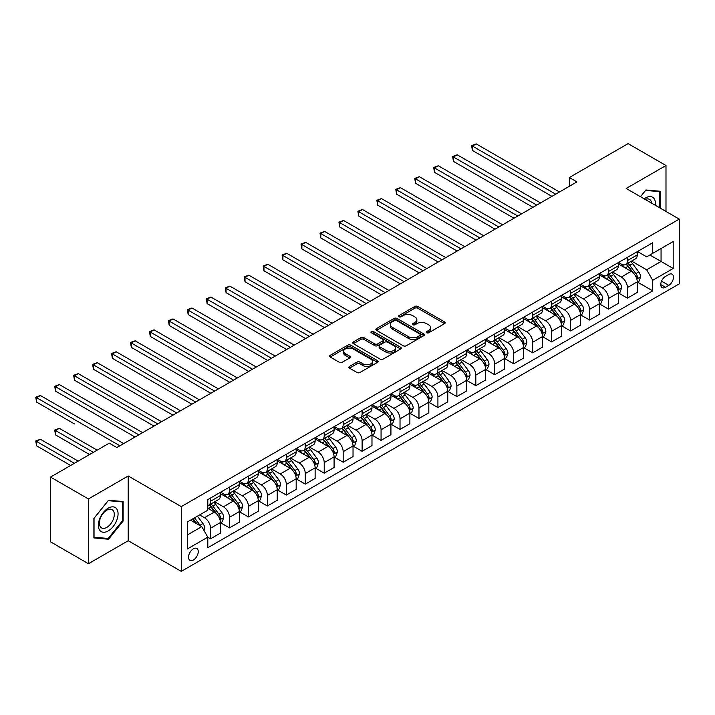 <?xml version="1.0" encoding="UTF-8"?>
<svg xmlns="http://www.w3.org/2000/svg" width="715" height="715" viewBox="0 0 715 715"><rect width="100%" height="100%" fill="white"/><g stroke="black" fill="none" stroke-linecap="round" stroke-linejoin="round"><path stroke-width="1.07" d="M426.667 332.779A1.475 0.849 0 0 0 428.75 332.779L444.56 323.654A2.1 1.216 0 0 0 445.177 322.796A2.1 1.216 0 0 0 444.56 321.929L417.775 306.467A2.1 1.216 0 0 0 414.798 306.467L398.988 315.601A1.475 0.849 0 0 0 398.559 316.2A1.475 0.849 0 0 0 398.988 316.799A1.475 0.849 0 0 0 401.079 316.799L403.117 315.619A6.73 3.888 0 0 1 412.644 315.619L414.879 316.906A6.73 3.888 0 0 1 416.845 319.659A6.73 3.888 0 0 1 414.879 322.402L412.832 323.591A1.475 0.849 0 0 0 412.394 324.19A1.475 0.849 0 0 0 412.832 324.789A1.475 0.849 0 0 0 414.915 324.789L416.961 323.609A6.73 3.888 0 0 1 426.48 323.609L428.714 324.896A6.73 3.888 0 0 1 430.689 327.649A6.73 3.888 0 0 1 428.714 330.393L426.667 331.572A1.475 0.849 0 0 0 426.238 332.18A1.475 0.849 0 0 0 426.667 332.779L426.667 331.572M193.408 559.997A6.864 3.959 120 0 0 197.885 553.955A6.864 3.959 120 0 0 196.831 548.459A6.864 3.959 120 0 0 193.408 548.798A6.864 3.959 120 0 0 188.921 554.84A6.864 3.959 120 0 0 189.976 560.337A6.864 3.959 120 0 0 193.408 559.997M349.483 366.429A2.1 1.216 0 0 0 348.866 367.296A2.1 1.216 0 0 0 349.483 368.154L356.991 372.488A2.1 1.216 0 0 0 359.967 372.488L377.529 362.353A2.1 1.216 0 0 0 378.146 361.495A2.1 1.216 0 0 0 377.529 360.637L350.743 345.175A2.1 1.216 0 0 0 347.767 345.175L330.214 355.31A2.1 1.216 0 0 0 329.597 356.168A2.1 1.216 0 0 0 330.214 357.026L339.285 362.264A2.1 1.216 0 0 0 342.262 362.264L349.778 357.929A2.1 1.216 0 0 0 350.395 357.071A2.1 1.216 0 0 0 349.778 356.213L345.274 353.612A5.631 3.253 0 0 1 343.629 351.315A5.631 3.253 0 0 1 347.106 348.312A5.631 3.253 0 0 1 353.237 349.018L370.87 359.198A5.631 3.253 0 0 1 372.515 361.495A5.631 3.253 0 0 1 369.047 364.498A5.631 3.253 0 0 1 362.907 363.792L359.967 362.094A2.1 1.216 0 0 0 356.991 362.094L349.483 366.429L349.483 368.154M128.217 475.975L88.428 498.954L50.533 477.075L50.533 541.836L88.428 563.715L128.217 540.746L181.279 571.374L181.279 506.613L128.217 475.975L128.217 540.746M665.987 211.452L665.987 165.505L626.197 188.474L679.25 219.112L181.279 506.613M665.987 165.505L628.092 143.626L569.346 177.535L569.346 186.293M50.533 477.075L109.27 443.157L116.849 447.536L576.925 181.914L569.346 177.535M403.269 345.774A2.1 1.216 0 0 0 406.245 345.774L423.807 335.639A2.1 1.216 0 0 0 424.424 334.772A2.1 1.216 0 0 0 423.807 333.914L397.022 318.452A2.1 1.216 0 0 0 394.045 318.452L376.483 328.587A2.1 1.216 0 0 0 375.867 329.454A2.1 1.216 0 0 0 376.483 330.312L403.269 345.774M371.943 333.101A1.475 0.849 0 0 1 373.436 333.306L373.436 331.554L400.668 347.276A2.1 1.216 0 0 1 401.285 348.134A2.1 1.216 0 0 1 400.668 348.992L383.106 359.127A2.1 1.216 0 0 1 380.13 359.127L353.353 343.665L353.353 341.949A2.1 1.216 0 0 0 352.736 342.807A2.1 1.216 0 0 0 353.353 343.665M353.353 341.949L360.861 337.614A2.1 1.216 0 0 1 363.837 337.614L374.705 343.879A2.1 1.216 0 0 0 377.681 343.879L382.659 341.001A2.1 1.216 0 0 0 383.276 340.143A2.1 1.216 0 0 0 382.659 339.285L371.353 332.761A1.475 0.849 0 0 1 370.924 332.153A1.475 0.849 0 0 1 371.827 331.367A1.475 0.849 0 0 1 373.436 331.554M668.793 274.506L665.459 276.437A6.65 3.834 120 0 0 661.116 282.291A6.65 3.834 120 0 0 662.135 287.618A6.65 3.834 120 0 0 665.459 287.287L668.793 285.365A6.65 3.834 120 0 0 673.128 279.502A6.65 3.834 120 0 0 672.109 274.185A6.65 3.834 120 0 0 668.793 274.506M181.279 571.374L679.25 283.873L679.25 219.112M637.485 251.537L646.655 256.828L652.724 253.333L652.724 242.743L207.806 499.606L207.806 510.197L187.339 522.013L187.339 548.968L207.806 537.153L207.806 547.744L652.724 290.88L652.724 280.289L646.655 269.787L631.586 261.082M652.724 253.333L673.19 241.518L673.19 268.474L652.724 280.289M88.428 498.954L88.428 563.715M649.846 254.996L661.062 261.467L661.062 248.516L673.19 241.518M646.655 269.787L661.062 261.467L673.19 268.474M187.339 534.972L201.737 526.651L190.521 520.18M207.806 537.242L210.532 538.815L210.532 528.233A8.571 4.951 -120 0 0 204.472 517.723L199.619 514.925M210.532 538.815L220.39 533.131L220.39 522.54A8.571 4.951 -120 0 0 214.321 512.038L207.806 508.276M220.613 522.763L229.479 527.876L229.479 517.294A8.571 4.951 -120 0 0 223.42 506.783L214.715 501.76M229.479 527.876L239.337 522.191L239.337 511.6A8.571 4.951 -120 0 0 233.269 501.099L220.39 493.663M239.561 511.824L248.427 516.936L248.427 506.345A8.571 4.951 -120 0 0 242.367 495.844L233.662 490.821M248.427 516.936L258.285 511.252L258.285 500.661A8.571 4.951 -120 0 0 252.216 490.159L239.337 482.723M258.508 500.875L267.383 505.997L267.383 495.406A8.571 4.951 -120 0 0 261.315 484.904L252.609 479.881M267.383 505.997L277.232 500.312L277.232 489.721A8.571 4.951 -120 0 0 271.173 479.22L258.285 471.775M277.465 489.936L286.331 495.057L286.331 484.466A8.571 4.951 -120 0 0 280.262 473.965L271.557 468.942M286.331 495.057L296.18 489.373L296.18 478.782A8.571 4.951 -120 0 0 290.12 468.28L277.232 460.835M296.412 478.996L305.278 484.118L305.278 473.527A8.571 4.951 -120 0 0 299.21 463.025L290.505 458.002M305.278 484.118L315.127 478.433L315.127 467.842A8.571 4.951 -120 0 0 309.068 457.341L296.18 449.896M315.36 468.057L324.226 473.178L324.226 462.587A8.571 4.951 -120 0 0 318.166 452.086L309.452 447.063M324.226 473.178L334.084 467.494L334.084 456.903A8.571 4.951 -120 0 0 328.015 446.401L315.127 438.956M334.307 457.117L343.173 462.239L343.173 451.648A8.571 4.951 -120 0 0 337.114 441.146L328.408 436.123M343.173 462.239L353.031 456.554L353.031 445.963A8.571 4.951 -120 0 0 346.963 435.462L334.084 428.017M353.255 446.178L362.121 451.299L362.121 440.708A8.571 4.951 -120 0 0 356.061 430.207L347.356 425.184M362.121 451.299L371.979 445.615L371.979 435.024A8.571 4.951 -120 0 0 365.91 424.522L353.031 417.077M372.202 435.238L381.068 440.36L381.068 429.769A8.571 4.951 -120 0 0 375.009 419.267L366.303 414.244M381.068 440.36L390.926 434.675L390.926 424.084A8.571 4.951 -120 0 0 384.858 413.583L371.979 406.138M391.15 424.299L400.025 429.42L400.025 418.829A8.571 4.951 -120 0 0 393.956 408.328L385.251 403.305M400.025 429.42L409.874 423.727L409.874 413.145A8.571 4.951 -120 0 0 403.814 402.634L390.926 395.198M410.106 413.359L418.972 418.481L418.972 407.89A8.571 4.951 -120 0 0 412.904 397.388L404.198 392.365M418.972 418.481L428.821 412.787L428.821 402.196A8.571 4.951 -120 0 0 422.762 391.695L409.874 384.259M429.054 402.42L437.92 407.541L437.92 396.95A8.571 4.951 -120 0 0 431.851 386.449L423.146 381.417M437.92 407.541L447.769 401.848L447.769 391.257A8.571 4.951 -120 0 0 441.709 380.755L428.821 373.319M448.001 391.48L456.867 396.602L456.867 386.011A8.571 4.951 -120 0 0 450.808 375.509L442.093 370.477M456.867 396.602L466.716 390.908L466.716 380.317A8.571 4.951 -120 0 0 460.657 369.816L447.769 362.38M466.949 380.541L475.815 385.662L475.815 375.071A8.571 4.951 -120 0 0 469.755 364.57L461.05 359.538M475.815 385.662L485.673 379.969L485.673 369.378A8.571 4.951 -120 0 0 479.604 358.876L466.716 351.44M485.896 369.601L494.762 374.723L494.762 364.132A8.571 4.951 -120 0 0 488.702 353.63L479.997 348.598M494.762 374.723L504.62 369.029L504.62 358.438A8.571 4.951 -120 0 0 498.552 347.937L485.673 340.501M504.844 358.662L513.71 363.783L513.71 353.192A8.571 4.951 -120 0 0 507.65 342.691L498.945 337.659M513.71 363.783L523.568 358.09L523.568 347.499A8.571 4.951 -120 0 0 517.499 336.997L504.62 329.561M523.791 347.722L532.666 352.844L532.666 342.253A8.571 4.951 -120 0 0 526.598 331.751L517.892 326.719M532.666 352.844L542.515 347.15L542.515 336.559A8.571 4.951 -120 0 0 536.456 326.058L523.568 318.622M542.739 336.783L551.614 341.904L551.614 331.313A8.571 4.951 -120 0 0 545.545 320.812L536.84 315.78M551.614 341.904L561.463 336.211L561.463 325.62A8.571 4.951 -120 0 0 555.403 315.118L542.515 307.682M561.695 325.843L570.561 330.956L570.561 320.374A8.571 4.951 -120 0 0 564.493 309.863L555.787 304.84M570.561 330.956L580.41 325.271L580.41 314.68A8.571 4.951 -120 0 0 574.351 304.179L561.463 296.743M580.643 314.904L589.509 320.016L589.509 309.434A8.571 4.951 -120 0 0 583.449 298.924L574.735 293.901M589.509 320.016L599.358 314.332L599.358 303.741A8.571 4.951 -120 0 0 593.298 293.239L580.41 285.803M599.59 303.964L608.456 309.077L608.456 298.486A8.571 4.951 -120 0 0 602.396 287.984L593.691 282.961M608.456 309.077L618.314 303.392L618.314 292.801A8.571 4.951 -120 0 0 612.246 282.3L599.358 274.864M618.538 293.016L627.404 298.137L627.404 287.546A8.571 4.951 -120 0 0 621.344 277.045L612.639 272.022M627.404 298.137L637.262 292.453L637.262 281.862A8.571 4.951 -120 0 0 631.193 271.36L618.314 263.915M618.538 262.477L621.344 264.094A8.571 4.951 -120 0 0 625.634 264.523A8.571 4.951 -120 0 0 627.404 260.591L627.404 257.355M599.59 273.416L602.396 275.034A8.571 4.951 -120 0 0 606.678 275.463A8.571 4.951 -120 0 0 608.456 271.53L608.456 268.295M580.643 284.356L583.449 285.973A8.571 4.951 -120 0 0 587.73 286.402A8.571 4.951 -120 0 0 589.509 282.47L589.509 279.234M561.695 295.295L564.493 296.913A8.571 4.951 -120 0 0 568.783 297.342A8.571 4.951 -120 0 0 570.561 293.409L570.561 290.174M542.739 306.235L545.545 307.852A8.571 4.951 -120 0 0 549.835 308.281A8.571 4.951 -120 0 0 551.614 304.358L551.614 301.113M523.791 317.174L526.598 318.792A8.571 4.951 -120 0 0 530.888 319.221A8.571 4.951 -120 0 0 532.666 315.297L532.666 312.053M504.844 328.114L507.65 329.731A8.571 4.951 -120 0 0 511.94 330.16A8.571 4.951 -120 0 0 513.71 326.237L513.71 322.992M485.896 339.053L488.702 340.671A8.571 4.951 -120 0 0 492.993 341.1A8.571 4.951 -120 0 0 494.762 337.176L494.762 333.932M466.949 349.993L469.755 351.61A8.571 4.951 -120 0 0 474.036 352.039A8.571 4.951 -120 0 0 475.815 348.116L475.815 344.871M448.001 360.932L450.808 362.559A8.571 4.951 -120 0 0 455.089 362.979A8.571 4.951 -120 0 0 456.867 359.055L456.867 355.811M429.054 371.872L431.851 373.498A8.571 4.951 -120 0 0 436.141 373.918A8.571 4.951 -120 0 0 437.92 369.995L437.92 366.759M410.097 382.811L412.904 384.438A8.571 4.951 -120 0 0 417.194 384.858A8.571 4.951 -120 0 0 418.972 380.934L418.972 377.699M391.15 393.751L393.956 395.377A8.571 4.951 -120 0 0 398.246 395.797A8.571 4.951 -120 0 0 400.025 391.874L400.025 388.638M372.202 404.699L375.009 406.317A8.571 4.951 -120 0 0 379.299 406.737A8.571 4.951 -120 0 0 381.068 402.813L381.068 399.578M353.255 415.638L356.061 417.256A8.571 4.951 -120 0 0 360.351 417.676A8.571 4.951 -120 0 0 362.121 413.753L362.121 410.517M334.307 426.578L337.114 428.196A8.571 4.951 -120 0 0 341.395 428.616A8.571 4.951 -120 0 0 343.173 424.692L343.173 421.457M315.36 437.517L318.166 439.135A8.571 4.951 -120 0 0 322.447 439.555A8.571 4.951 -120 0 0 324.226 435.632L324.226 432.396M296.412 448.457L299.21 450.075A8.571 4.951 -120 0 0 303.5 450.495A8.571 4.951 -120 0 0 305.278 446.571L305.278 443.336M277.456 459.396L280.262 461.014A8.571 4.951 -120 0 0 284.552 461.434A8.571 4.951 -120 0 0 286.331 457.511L286.331 454.275M258.508 470.336L261.315 471.954A8.571 4.951 -120 0 0 265.605 472.383A8.571 4.951 -120 0 0 267.383 468.45L267.383 465.215M239.561 481.275L242.367 482.893A8.571 4.951 -120 0 0 246.657 483.322A8.571 4.951 -120 0 0 248.427 479.39L248.427 476.154M220.613 492.215L223.42 493.833A8.571 4.951 -120 0 0 227.71 494.262A8.571 4.951 -120 0 0 229.479 490.329L229.479 487.094M637.485 282.076L652.724 290.88M625.634 264.523L635.483 258.83A8.571 4.951 -120 0 0 637.262 254.906L637.262 251.662M606.678 275.463L616.536 269.769A8.571 4.951 -120 0 0 618.314 265.846L618.314 262.611M587.73 286.402L597.588 280.709A8.571 4.951 -120 0 0 599.358 276.785L599.358 273.55M568.783 297.342L578.641 291.649A8.571 4.951 -120 0 0 580.41 287.725L580.41 284.49M549.835 308.281L559.684 302.588A8.571 4.951 -120 0 0 561.463 298.664L561.463 295.429M530.888 319.221L540.737 313.528A8.571 4.951 -120 0 0 542.515 309.604L542.515 306.369M511.94 330.16L521.789 324.467A8.571 4.951 -120 0 0 523.568 320.543L523.568 317.308M492.993 341.1L502.842 335.406A8.571 4.951 -120 0 0 504.62 331.483L504.62 328.248M474.036 352.039L483.894 346.346A8.571 4.951 -120 0 0 485.673 342.422L485.673 339.187M455.089 362.979L464.947 357.294A8.571 4.951 -120 0 0 466.716 353.362L466.716 350.127M436.141 373.918L445.999 368.234A8.571 4.951 -120 0 0 447.769 364.301L447.769 361.066M417.194 384.858L427.043 379.173A8.571 4.951 -120 0 0 428.821 375.241L428.821 372.006M398.246 395.797L408.095 390.113A8.571 4.951 -120 0 0 409.874 386.18L409.874 382.945M379.299 406.737L389.148 401.052A8.571 4.951 -120 0 0 390.926 397.12L390.926 393.885M360.351 417.676L370.2 411.992A8.571 4.951 -120 0 0 371.979 408.068L371.979 404.824M341.395 428.616L351.253 422.931A8.571 4.951 -120 0 0 353.031 419.008L353.031 415.764M322.447 439.555L332.305 433.871A8.571 4.951 -120 0 0 334.084 429.947L334.084 426.703M303.5 450.495L313.358 444.81A8.571 4.951 -120 0 0 315.127 440.887L315.127 437.643M284.552 461.434L294.41 455.75A8.571 4.951 -120 0 0 296.18 451.826L296.18 448.582M265.605 472.383L275.454 466.689A8.571 4.951 -120 0 0 277.232 462.766L277.232 459.522M246.657 483.322L256.506 477.629A8.571 4.951 -120 0 0 258.285 473.705L258.285 470.47M227.71 494.262L237.559 488.568A8.571 4.951 -120 0 0 239.337 484.645L239.337 481.41M207.806 505.541A8.571 4.951 -120 0 0 208.753 505.201L218.611 499.508A8.571 4.951 -120 0 0 220.39 495.584L220.39 492.349M208.753 505.201A8.571 4.951 -120 0 0 210.532 501.269L210.532 498.033M201.737 526.651L207.806 537.153M660.526 208.297L660.526 191.28L645.904 189.976L640.479 196.723M93.888 537.939L108.51 539.244L123.141 521.047L123.141 501.546L108.51 500.232L93.888 518.429L93.888 537.939M122.381 520.609L123.141 521.047M106.964 538.35L108.51 539.244M427.257 332.984L428.714 332.144A6.73 3.888 0 0 0 430.689 329.401L430.689 327.649M416.845 319.659L416.845 321.41A6.73 3.888 0 0 1 414.879 324.154L413.422 324.994M444.56 321.929L444.56 323.654L417.775 308.219A2.1 1.216 0 0 0 414.798 308.219L399.578 317.004M423.772 335.648L397.022 320.204A2.1 1.216 0 0 0 394.045 320.204L376.51 330.321L376.483 328.587M420.08 335.38A1.475 0.849 0 0 0 420.518 334.772A1.475 0.849 0 0 0 420.08 334.173L396.575 320.597A1.475 0.849 0 0 0 394.492 320.597L392.329 321.848A6.73 3.888 0 0 0 390.363 324.592A6.73 3.888 0 0 0 392.329 327.345L408.399 336.622A6.73 3.888 0 0 0 417.926 336.622L420.08 335.38L420.08 337.131A1.475 0.849 0 0 0 420.518 336.524L420.518 334.772M390.363 324.592L390.363 326.344A6.73 3.888 0 0 0 392.329 329.097L392.329 327.345M420.08 337.131L417.926 338.374A6.73 3.888 0 0 1 408.399 338.374L392.329 329.097M353.38 343.683L360.861 339.366L360.861 337.614M383.276 340.143L383.276 341.895A2.1 1.216 0 0 1 382.659 342.753L377.681 345.631A2.1 1.216 0 0 1 374.705 345.631L363.837 339.366A2.1 1.216 0 0 0 360.861 339.366M373.436 333.306L400.641 349.009M385.975 350.386A5.631 3.253 0 0 0 392.106 351.092A5.631 3.253 0 0 0 395.583 348.089A5.631 3.253 0 0 0 393.929 345.792L387.718 342.208A2.1 1.216 0 0 0 384.742 342.208L379.763 345.086A2.1 1.216 0 0 0 379.147 345.944A2.1 1.216 0 0 0 379.763 346.802L385.975 350.386L385.975 352.138A5.631 3.253 0 0 0 392.106 352.844A5.631 3.253 0 0 0 395.583 349.841L395.583 348.089M379.147 345.944L379.147 347.696A2.1 1.216 0 0 0 379.763 348.554L379.763 346.802M385.975 352.138L379.763 348.554M372.515 361.495L372.515 363.247A5.631 3.253 0 0 1 369.047 366.25A5.631 3.253 0 0 1 362.907 365.544L359.967 363.846A2.1 1.216 0 0 0 356.991 363.846L349.51 368.162M343.629 351.315L343.629 353.067A5.631 3.253 0 0 0 345.274 355.364L345.274 353.612M349.778 356.213L349.778 357.929L345.274 355.364M377.529 360.637L377.529 362.353L350.743 346.918A2.1 1.216 0 0 0 347.767 346.918L330.241 357.044M637.262 282.211L639.076 281.165L640.595 276.785A5.684 3.28 -120 0 0 638.781 271.95L632.587 263.683A16.4 9.465 -120 0 0 630.8 261.538M624.642 267.571A16.4 9.465 -120 0 0 621.281 264.058M636.743 278.734L637.53 277.027A5.684 3.28 -120 0 0 635.903 273.613L629.709 265.345A16.4 9.465 -120 0 0 627.913 263.2M626.394 264.076A13.612 7.856 60 0 1 628.628 266.624L633.865 273.622M472.409 194.212L514.014 218.236L434.506 172.333L434.506 167.953L438.295 165.764L521.593 213.857M626.099 264.246A16.4 9.465 60 0 1 627.886 266.391L632.006 271.888M555.707 194.167L472.409 146.075L476.199 143.885L559.496 191.978M551.917 196.357L472.409 150.454L472.409 146.075L471.569 145.592L476.199 143.885M472.409 150.454L471.569 145.592M618.314 293.15L620.128 292.104L621.648 287.725A5.684 3.28 -120 0 0 619.833 282.89L613.64 274.623A16.4 9.465 -120 0 0 611.852 272.478M605.685 278.51A16.4 9.465 -120 0 0 602.334 274.998M617.796 289.673L618.582 287.966A5.684 3.28 -120 0 0 616.956 284.552L610.762 276.285A16.4 9.465 -120 0 0 608.966 274.14M607.446 275.016A13.612 7.856 60 0 1 609.681 277.563L614.918 284.561M453.453 205.151L495.066 229.175L415.558 183.272L415.558 178.893L419.348 176.703L502.645 224.796M607.151 275.186A16.4 9.465 60 0 1 608.939 277.331L613.059 282.827M599.358 304.09L601.181 303.044L602.7 298.664A5.684 3.28 -120 0 0 600.886 293.829L594.692 285.562A16.4 9.465 -120 0 0 592.896 283.417M586.738 289.45A16.4 9.465 -120 0 0 583.386 285.937M598.848 300.613L599.626 298.906A5.684 3.28 -120 0 0 597.999 295.492L591.806 287.224A16.4 9.465 -120 0 0 590.018 285.079M588.49 285.955A13.612 7.856 60 0 1 590.724 288.502L595.97 295.501M434.506 216.091L476.119 240.115L396.611 194.212L396.611 189.833L400.4 187.643L483.698 235.736M588.204 286.125A16.4 9.465 60 0 1 589.991 288.27L594.111 293.767M580.41 315.029L582.233 313.983L583.744 309.604A5.684 3.28 -120 0 0 581.938 304.769L575.745 296.502A16.4 9.465 -120 0 0 573.948 294.357M567.79 300.389A16.4 9.465 -120 0 0 564.43 296.877M579.892 311.552L580.678 309.845A5.684 3.28 -120 0 0 579.052 306.431L572.858 298.164A16.4 9.465 -120 0 0 571.071 296.019M569.542 296.904A13.612 7.856 60 0 1 571.777 299.442L577.023 306.44M415.558 227.03L457.171 251.054L377.663 205.151L377.663 200.772L381.453 198.582L464.75 246.675M569.256 297.065A16.4 9.465 60 0 1 571.044 299.21L575.155 304.706M536.759 205.107L453.453 157.014L457.243 154.824L540.549 202.917M532.961 207.296L453.453 161.393L453.453 157.014L452.622 156.531L457.243 154.824M453.453 161.393L452.622 156.531M517.803 216.046L433.674 167.471L438.295 165.764M434.506 172.333L433.674 167.471M498.856 226.986L414.727 178.41L419.348 176.703M415.558 183.272L414.727 178.41M561.463 325.969L563.286 324.923L564.796 320.543A5.684 3.28 -120 0 0 562.982 315.708L556.788 307.441A16.4 9.465 -120 0 0 555.001 305.296M548.843 311.329A16.4 9.465 -120 0 0 545.482 307.816M560.944 322.492L561.731 320.785A5.684 3.28 -120 0 0 560.104 317.371L553.911 309.103A16.4 9.465 -120 0 0 552.123 306.958M550.595 307.843A13.612 7.856 60 0 1 552.829 310.382L558.075 317.38M396.611 237.97L438.224 261.994L358.716 216.091L358.716 211.712L362.505 209.522L445.803 257.615M550.3 308.013A16.4 9.465 60 0 1 552.096 310.149L556.207 315.646M479.908 237.925L395.779 189.35L400.4 187.643M396.611 194.212L395.779 189.35M655.351 205.312A13.934 8.044 120 0 0 654.127 198.69A13.934 8.044 120 0 0 644.179 198.859M651.615 203.158A10.546 6.095 120 0 0 650.677 200.468A10.546 6.095 120 0 0 649.488 199.369A10.546 6.095 120 0 0 645.153 199.422M645.565 190.396L659.766 191.674L659.766 207.859M658.828 191.128L659.766 191.674M640.506 196.741L645.6 190.405M108.206 508.186A13.934 8.044 120 0 0 98.357 525.257A13.934 8.044 120 0 0 108.206 530.941A13.934 8.044 120 0 0 118.064 513.879A13.934 8.044 120 0 0 108.206 508.186M106.83 510.152A10.546 6.095 120 0 0 99.939 519.448A10.546 6.095 120 0 0 101.557 527.902A10.546 6.095 120 0 0 106.83 527.384A10.546 6.095 120 0 0 113.721 518.08A10.546 6.095 120 0 0 112.103 509.634A10.546 6.095 120 0 0 106.83 510.152M122.381 520.833L108.206 538.466L94.04 537.197L94.04 518.295L108.206 500.67L122.381 501.93L122.381 520.833M121.443 501.394L122.381 501.93M542.515 336.908L544.338 335.862L545.849 331.483A5.684 3.28 -120 0 0 544.035 326.648L537.841 318.381A16.4 9.465 -120 0 0 536.053 316.236M529.895 322.268A16.4 9.465 -120 0 0 526.535 318.756M541.997 333.431L542.783 331.724A5.684 3.28 -120 0 0 541.157 328.31L534.963 320.043A16.4 9.465 -120 0 0 533.175 317.898M531.647 318.783A13.612 7.856 60 0 1 533.882 321.321L539.128 328.319M377.663 248.909L419.276 272.933L339.768 227.03L339.768 222.651L343.558 220.461L426.855 268.554M531.352 318.953A16.4 9.465 60 0 1 533.14 321.089L537.26 326.585M523.568 347.848L525.382 346.802L526.901 342.422A5.684 3.28 -120 0 0 525.087 337.587L518.893 329.32A16.4 9.465 -120 0 0 517.106 327.175M510.948 333.208A16.4 9.465 -120 0 0 507.587 329.695M523.049 344.371L523.836 342.664A5.684 3.28 -120 0 0 522.209 339.25L516.016 330.982A16.4 9.465 -120 0 0 514.228 328.837M512.7 329.722A13.612 7.856 60 0 1 514.934 332.261L520.171 339.259M358.716 259.849L400.32 283.873L320.812 237.97L320.812 233.591L324.601 231.41L407.908 279.494M512.405 329.892A16.4 9.465 60 0 1 514.192 332.028L518.312 337.525M504.62 358.787L506.435 357.741L507.954 353.362A5.684 3.28 -120 0 0 506.14 348.527L499.946 340.26A16.4 9.465 -120 0 0 498.158 338.115M492 344.156A16.4 9.465 -120 0 0 488.64 340.635M504.102 355.31L504.888 353.603A5.684 3.28 -120 0 0 503.262 350.189L497.068 341.922A16.4 9.465 -120 0 0 495.272 339.777M493.752 340.662A13.612 7.856 60 0 1 495.987 343.2L501.224 350.198M339.768 270.788L381.372 294.812L301.864 248.909L301.864 244.53L305.654 242.349L388.951 290.442M493.457 340.832A16.4 9.465 60 0 1 495.245 342.968L499.365 348.473M485.673 369.735L487.487 368.681L489.006 364.301A5.684 3.28 -120 0 0 487.192 359.466L480.998 351.199A16.4 9.465 -120 0 0 479.211 349.054M473.044 355.096A16.4 9.465 -120 0 0 469.692 351.574M485.154 366.25L485.941 364.543A5.684 3.28 -120 0 0 484.314 361.129L478.121 352.861A16.4 9.465 -120 0 0 476.324 350.716M474.805 351.601A13.612 7.856 60 0 1 477.039 354.139L482.276 361.138M320.812 281.728L362.425 305.752L282.917 259.849L282.917 255.469L286.706 253.289L370.004 301.381M474.51 351.771A16.4 9.465 60 0 1 476.297 353.916L480.417 359.413M466.716 380.675L468.54 379.62L470.059 375.241A5.684 3.28 -120 0 0 468.245 370.406L462.051 362.139A16.4 9.465 -120 0 0 460.254 359.994M454.096 366.035A16.4 9.465 -120 0 0 450.745 362.514M466.207 377.189L466.984 375.482A5.684 3.28 -120 0 0 465.358 372.068L459.164 363.801A16.4 9.465 -120 0 0 457.377 361.656M455.848 362.541A13.612 7.856 60 0 1 458.083 365.079L463.329 372.077M301.864 292.667L343.477 316.691L263.969 270.788L263.969 266.418L267.759 264.228L351.056 312.321M455.562 362.711A16.4 9.465 60 0 1 457.35 364.856L461.47 370.352M460.961 248.865L376.832 200.289L381.453 198.582M377.663 205.151L376.832 200.289M442.013 259.804L357.875 211.229L362.505 209.522M358.716 216.091L357.875 211.229M423.066 270.744L338.928 222.168L343.558 220.461M339.768 227.03L338.928 222.168M404.118 281.683L319.98 233.108L324.601 231.41M320.812 237.97L319.98 233.108M385.162 292.623L301.033 244.056L305.654 242.349M301.864 248.909L301.033 244.056M447.769 391.614L449.592 390.56L451.102 386.18A5.684 3.28 -120 0 0 449.297 381.345L443.103 373.078A16.4 9.465 -120 0 0 441.307 370.933M435.149 376.975A16.4 9.465 -120 0 0 431.788 373.462M447.25 388.129L448.037 386.431A5.684 3.28 -120 0 0 446.41 383.008L440.217 374.74A16.4 9.465 -120 0 0 438.429 372.595M436.901 373.48A13.612 7.856 60 0 1 439.135 376.019L444.381 383.017M282.917 303.607L324.53 327.631L245.022 281.728L245.022 277.357L248.811 275.168L332.109 323.26M436.615 373.65A16.4 9.465 60 0 1 438.402 375.795L442.514 381.292M366.214 303.562L282.085 254.996L286.706 253.289M282.917 259.849L282.085 254.996M428.821 402.554L430.644 401.499L432.155 397.12A5.684 3.28 -120 0 0 430.341 392.285L424.147 384.018A16.4 9.465 -120 0 0 422.359 381.873M416.202 387.914A16.4 9.465 -120 0 0 412.841 384.402M428.303 399.068L429.089 397.37A5.684 3.28 -120 0 0 427.463 393.947L421.269 385.68A16.4 9.465 -120 0 0 419.482 383.535M417.953 384.42A13.612 7.856 60 0 1 420.188 386.958L425.434 393.956M263.969 314.546L305.582 338.57L226.074 292.667L226.074 288.297L229.864 286.107L313.161 334.2M417.658 384.59A16.4 9.465 60 0 1 419.455 386.735L423.566 392.231M347.267 314.502L263.138 265.935L267.759 264.228M263.969 270.788L263.138 265.935M409.874 413.493L411.697 412.439L413.207 408.068A5.684 3.28 -120 0 0 411.393 403.224L405.199 394.957A16.4 9.465 -120 0 0 403.412 392.812M397.254 398.854A16.4 9.465 -120 0 0 393.894 395.341M409.355 410.008L410.142 408.31A5.684 3.28 -120 0 0 408.515 404.887L402.322 396.619A16.4 9.465 -120 0 0 400.534 394.474M399.006 395.359A13.612 7.856 60 0 1 401.24 397.898L406.486 404.896M245.022 325.486L286.635 349.51L207.127 303.607L207.127 299.236L210.916 297.047L294.214 345.139M398.711 395.529A16.4 9.465 60 0 1 400.498 397.674L404.619 403.171M328.319 325.441L244.19 276.875L248.811 275.168M245.022 281.728L244.19 276.875M390.926 424.433L392.741 423.378L394.26 419.008A5.684 3.28 -120 0 0 392.446 414.164L386.252 405.897A16.4 9.465 -120 0 0 384.464 403.752M378.306 409.793A16.4 9.465 -120 0 0 374.946 406.281M390.408 420.947L391.194 419.249A5.684 3.28 -120 0 0 389.568 415.826L383.374 407.559A16.4 9.465 -120 0 0 381.587 405.414M380.058 406.299A13.612 7.856 60 0 1 382.293 408.837L387.53 415.835M226.074 336.434L267.678 360.449L188.17 314.546L188.17 310.176L191.96 307.986L275.266 356.079M379.763 406.469A16.4 9.465 60 0 1 381.551 408.614L385.671 414.11M309.372 336.39L225.234 287.814L229.864 286.107M226.074 292.667L225.234 287.814M371.979 435.372L373.793 434.318L375.312 429.947A5.684 3.28 -120 0 0 373.498 425.103L367.304 416.836A16.4 9.465 -120 0 0 365.517 414.691M359.359 420.733A16.4 9.465 -120 0 0 355.999 417.22M371.46 431.896L372.247 430.189A5.684 3.28 -120 0 0 370.62 426.766L364.427 418.498A16.4 9.465 -120 0 0 362.639 416.362M361.111 417.238A13.612 7.856 60 0 1 363.345 419.776L368.582 426.775M207.127 347.374L248.731 371.398L169.223 325.486L169.223 321.115L173.012 318.926L256.31 367.018M360.816 417.408A16.4 9.465 60 0 1 362.603 419.553L366.724 425.05M290.424 347.329L206.286 298.754L210.916 297.047M207.127 303.607L206.286 298.754M353.031 446.312L354.846 445.257L356.365 440.887A5.684 3.28 -120 0 0 354.551 436.043L348.357 427.776A16.4 9.465 -120 0 0 346.569 425.64M340.403 431.672A16.4 9.465 -120 0 0 337.051 428.16M352.513 442.835L353.299 441.128A5.684 3.28 -120 0 0 351.673 437.705L345.479 429.438A16.4 9.465 -120 0 0 343.683 427.302M342.163 428.178A13.612 7.856 60 0 1 344.398 430.716L349.635 437.714M188.17 358.313L229.783 382.337L150.275 336.425L150.275 332.055L154.065 329.865L237.362 377.958M341.868 428.348A16.4 9.465 60 0 1 343.656 430.493L347.776 435.989M271.477 358.269L187.339 309.693L191.96 307.986M188.17 314.546L187.339 309.693M334.084 457.251L335.898 456.197L337.417 451.826A5.684 3.28 -120 0 0 335.603 446.982L329.409 438.715A16.4 9.465 -120 0 0 327.613 436.579M321.455 442.612A16.4 9.465 -120 0 0 318.104 439.099M333.565 453.775L334.343 452.068A5.684 3.28 -120 0 0 332.716 448.654L326.523 440.377A16.4 9.465 -120 0 0 324.735 438.241M323.207 439.117A13.612 7.856 60 0 1 325.441 441.656L330.688 448.654M169.223 369.253L210.836 393.277L131.328 347.365L131.328 342.994L135.117 340.805L218.415 388.897M322.921 439.287A16.4 9.465 60 0 1 324.708 441.432L328.829 446.929M315.127 468.191L316.951 467.136L318.461 462.766A5.684 3.28 -120 0 0 316.656 457.931L310.462 449.655A16.4 9.465 -120 0 0 308.666 447.519M302.508 453.551A16.4 9.465 -120 0 0 299.147 450.039M314.609 464.714L315.395 463.007A5.684 3.28 -120 0 0 313.769 459.593L307.575 451.317A16.4 9.465 -120 0 0 305.788 449.181M304.259 450.057A13.612 7.856 60 0 1 306.494 452.604L311.74 459.593M150.275 380.192L191.888 404.216L112.38 358.313L112.38 353.934L116.17 351.744L199.467 399.837M303.973 450.227A16.4 9.465 60 0 1 305.761 452.372L309.881 457.868M296.18 479.13L298.003 478.085L299.514 473.705A5.684 3.28 -120 0 0 297.699 468.87L291.506 460.594A16.4 9.465 -120 0 0 289.718 458.458M283.56 464.491A16.4 9.465 -120 0 0 280.2 460.978M295.661 475.654L296.448 473.947A5.684 3.28 -120 0 0 294.821 470.533L288.628 462.265A16.4 9.465 -120 0 0 286.84 460.12M285.312 460.996A13.612 7.856 60 0 1 287.546 463.543L292.793 470.533M131.328 391.132L172.941 415.156L93.433 369.253L93.433 364.873L97.222 362.684L180.52 410.776M285.017 461.166A16.4 9.465 60 0 1 286.813 463.311L290.925 468.808M277.232 490.07L279.056 489.024L280.566 484.645A5.684 3.28 -120 0 0 278.752 479.81L272.558 471.543A16.4 9.465 -120 0 0 270.77 469.398M264.613 475.43A16.4 9.465 -120 0 0 261.252 471.918M276.714 486.593L277.5 484.886A5.684 3.28 -120 0 0 275.874 481.472L269.68 473.205A16.4 9.465 -120 0 0 267.893 471.06M266.364 471.936A13.612 7.856 60 0 1 268.599 474.483L273.845 481.481M112.38 402.071L153.993 426.095L74.485 380.192L74.485 375.813L78.275 373.623L161.572 421.716M266.069 472.106A16.4 9.465 60 0 1 267.857 474.251L271.977 479.747M258.285 501.009L260.099 499.964L261.619 495.584A5.684 3.28 -120 0 0 259.804 490.749L253.611 482.482A16.4 9.465 -120 0 0 251.823 480.337M245.665 486.37A16.4 9.465 -120 0 0 242.305 482.857M257.766 497.533L258.553 495.826A5.684 3.28 -120 0 0 256.926 492.412L250.733 484.144A16.4 9.465 -120 0 0 248.945 481.999M247.417 482.875A13.612 7.856 60 0 1 249.651 485.422L254.889 492.421M93.433 413.011L135.037 437.035L55.529 391.132L55.529 386.752L59.318 384.563L142.625 432.655M247.122 483.045A16.4 9.465 60 0 1 248.909 485.19L253.03 490.687M239.337 511.949L241.152 510.903L242.671 506.524A5.684 3.28 -120 0 0 240.857 501.689L234.663 493.422A16.4 9.465 -120 0 0 232.876 491.276M226.718 497.309A16.4 9.465 -120 0 0 223.357 493.797M238.819 508.472L239.605 506.765A5.684 3.28 -120 0 0 237.979 503.351L231.785 495.084A16.4 9.465 -120 0 0 229.998 492.939M228.469 493.815A13.612 7.856 60 0 1 230.704 496.362L235.941 503.36M74.485 423.95L36.581 402.071L36.581 397.692L40.371 395.502L123.668 443.595M228.174 493.985A16.4 9.465 60 0 1 229.962 496.13L234.082 501.626M220.39 522.888L222.204 521.843L223.724 517.463A5.684 3.28 -120 0 0 221.909 512.628L215.716 504.361A16.4 9.465 -120 0 0 213.928 502.216M219.871 519.412L220.658 517.705A5.684 3.28 -120 0 0 219.031 514.291L212.838 506.023A16.4 9.465 -120 0 0 211.041 503.878M209.522 504.763A13.612 7.856 60 0 1 211.756 507.301L216.994 514.3M97.142 450.164L59.318 428.33L55.529 430.51L55.529 434.89L89.563 454.534M209.227 504.924A16.4 9.465 60 0 1 211.014 507.069L215.135 512.566M55.529 434.89L54.698 430.037L93.352 452.354M54.698 430.037L59.318 428.33M204.016 530.593L204.776 528.403A5.684 3.28 -120 0 0 202.962 523.568L197.429 516.185M78.194 461.103L40.371 439.269L36.581 441.45L36.581 445.829L70.615 465.474M200.593 525.99A5.684 3.28 -120 0 0 200.075 525.23L194.552 517.848M193.13 518.67L197.099 523.979M192.737 518.902L196.098 523.398M36.581 445.829L35.75 440.976L74.405 463.293M35.75 440.976L40.371 439.269M252.52 369.208L168.391 320.633L173.012 318.926M169.223 325.486L168.391 320.633M233.573 380.148L149.444 331.572L154.065 329.865M150.275 336.425L149.444 331.572M214.625 391.087L130.496 342.512L135.117 340.805M131.328 347.365L130.496 342.512M195.678 402.027L111.549 353.451L116.17 351.744M112.38 358.313L111.549 353.451M176.73 412.966L92.593 364.391L97.222 362.684M93.433 369.253L92.593 364.391M157.783 423.906L73.645 375.33L78.275 373.623M74.485 380.192L73.645 375.33M138.835 434.845L54.698 386.27L59.318 384.563M55.529 391.132L54.698 386.27M119.879 445.785L35.75 397.209L40.371 395.502M36.581 402.071L35.75 397.209M204.472 517.723L214.321 512.038M223.42 506.783L233.269 501.099M242.367 495.844L252.216 490.159M261.315 484.904L271.173 479.22M280.262 473.965L290.12 468.28M299.21 463.025L309.068 457.341M318.166 452.086L328.015 446.401M337.114 441.146L346.963 435.462M356.061 430.207L365.91 424.522M375.009 419.267L384.858 413.583M393.956 408.328L403.814 402.634M412.904 397.388L422.762 391.695M431.851 386.449L441.709 380.755M450.808 375.509L460.657 369.816M469.755 364.57L479.604 358.876M488.702 353.63L498.552 347.937M507.65 342.691L517.499 336.997M526.598 331.751L536.456 326.058M545.545 320.812L555.403 315.118M564.493 309.863L574.351 304.179M583.449 298.924L593.298 293.239M602.396 287.984L612.246 282.3M621.344 277.045L631.193 271.36M627.404 260.591L637.262 254.906M627.404 287.546L637.262 281.862M608.456 298.486L618.314 292.801M608.456 271.53L618.314 265.846M589.509 309.434L599.358 303.741M589.509 282.47L599.358 276.785M570.561 320.374L580.41 314.68M570.561 293.409L580.41 287.725M551.614 331.313L561.463 325.62M551.614 304.358L561.463 298.664M532.666 342.253L542.515 336.559M532.666 315.297L542.515 309.604M513.71 353.192L523.568 347.499M513.71 326.237L523.568 320.543M494.762 364.132L504.62 358.438M494.762 337.176L504.62 331.483M475.815 375.071L485.673 369.378M475.815 348.116L485.673 342.422M456.867 386.011L466.716 380.317M456.867 359.055L466.716 353.362M437.92 396.95L447.769 391.257M437.92 369.995L447.769 364.301M418.972 407.89L428.821 402.196M418.972 380.934L428.821 375.241M400.025 418.829L409.874 413.145M400.025 391.874L409.874 386.18M381.068 429.769L390.926 424.084M381.068 402.813L390.926 397.12M362.121 440.708L371.979 435.024M362.121 413.753L371.979 408.068M343.173 451.648L353.031 445.963M343.173 424.692L353.031 419.008M324.226 462.587L334.084 456.903M324.226 435.632L334.084 429.947M305.278 473.527L315.127 467.842M305.278 446.571L315.127 440.887M286.331 484.466L296.18 478.782M286.331 457.511L296.18 451.826M267.383 495.406L277.232 489.721M267.383 468.45L277.232 462.766M248.427 506.345L258.285 500.661M248.427 479.39L258.285 473.705M229.479 517.294L239.337 511.6M229.479 490.329L239.337 484.645M210.532 528.233L220.39 522.54M210.532 501.269L220.39 495.584M661.518 281.165L668.793 285.365M660.758 284.579L665.459 287.287M428.714 332.144L428.714 330.393M412.832 324.789L412.832 323.591M414.879 324.154L414.879 322.402M398.988 316.799L398.988 315.601M414.798 308.219L414.798 306.467M417.775 308.219L417.775 306.467M394.045 320.204L394.045 318.452M397.022 320.204L397.022 318.452M423.807 335.639L423.807 333.914M408.399 338.374L408.399 336.622M417.926 338.374L417.926 336.622M363.837 339.366L363.837 337.614M374.705 345.631L374.705 343.879M377.681 345.631L377.681 343.879M382.659 342.753L382.659 341.001M400.668 348.992L400.668 347.276M356.991 363.846L356.991 362.094M359.967 363.846L359.967 362.094M362.907 365.544L362.907 363.792M330.214 357.026L330.214 355.31M347.767 346.918L347.767 345.175M350.743 346.918L350.743 345.175M636.833 279.047L640.56 276.893M629.709 265.345L632.587 263.683M625.241 267.919L627.886 266.391M635.903 273.613L638.781 271.95M635.447 275.829L637.53 277.027M617.885 289.986L621.612 287.832M610.762 276.285L613.64 274.623M606.293 278.859L608.939 277.331M616.956 284.552L619.833 282.89M616.5 286.769L618.582 287.966M598.938 300.926L602.656 298.772M591.806 287.224L594.692 285.562M587.346 289.798L589.991 288.27M597.999 295.492L600.886 293.829M597.552 297.708L599.626 298.906M579.99 311.865L583.708 309.711M572.858 298.164L575.745 296.502M568.398 300.738L571.044 299.21M579.052 306.431L581.938 304.769M578.605 308.648L580.678 309.845M561.043 322.805L564.761 320.651M553.911 309.103L556.788 307.441M549.442 311.677L552.096 310.149M560.104 317.371L562.982 315.708M559.657 319.587L561.731 320.785M542.095 333.744L545.813 331.59M534.963 320.043L537.841 318.381M530.494 322.617L533.14 321.089M541.157 328.31L544.035 326.648M540.71 330.527L542.783 331.724M523.139 344.684L526.866 342.539M516.016 330.982L518.893 329.32M511.547 333.556L514.192 332.028M522.209 339.25L525.087 337.587M521.762 341.466L523.836 342.664M504.191 355.623L507.918 353.478M497.068 341.922L499.946 340.26M492.599 344.496L495.245 342.968M503.262 350.189L506.14 348.527M502.806 352.406L504.888 353.603M485.244 366.563L488.971 364.418M478.121 352.861L480.998 351.199M473.652 355.444L476.297 353.916M484.314 361.129L487.192 359.466M483.858 363.345L485.941 364.543M466.296 377.502L470.014 375.357M459.164 363.801L462.051 362.139M454.704 366.384L457.35 364.856M465.358 372.068L468.245 370.406M464.911 374.285L466.984 375.482M447.349 388.442L451.067 386.297M440.217 374.74L443.103 373.078M435.757 377.323L438.402 375.795M446.41 383.008L449.297 381.345M445.963 385.224L448.037 386.431M428.401 399.381L432.119 397.236M421.269 385.68L424.147 384.018M416.8 388.263L419.455 386.735M427.463 393.947L430.341 392.285M427.016 396.164L429.089 397.37M409.454 410.321L413.172 408.176M402.322 396.619L405.199 394.957M397.853 399.202L400.498 397.674M408.515 404.887L411.393 403.224M408.068 407.112L410.142 408.31M390.497 421.26L394.224 419.115M383.374 407.559L386.252 405.897M378.905 410.142L381.551 408.614M389.568 415.826L392.446 414.164M389.121 418.052L391.194 419.249M371.55 432.2L375.277 430.055M364.427 418.498L367.304 416.836M359.958 421.081L362.603 419.553M370.62 426.766L373.498 425.103M370.164 428.991L372.247 430.189M352.602 443.139L356.329 440.994M345.479 429.438L348.357 427.776M341.01 432.021L343.656 430.493M351.673 437.705L354.551 436.043M351.217 439.931L353.299 441.128M333.655 454.079L337.373 451.934M326.523 440.377L329.409 438.715M322.063 442.96L324.708 441.432M332.716 448.654L335.603 446.982M332.269 450.87L334.343 452.068M314.707 465.018L318.425 462.873M307.575 451.317L310.462 449.655M303.115 453.9L305.761 452.372M313.769 459.593L316.656 457.931M313.322 461.81L315.395 463.007M295.76 475.967L299.478 473.813M288.628 462.265L291.506 460.594M284.159 464.839L286.813 463.311M294.821 470.533L297.699 468.87M294.374 472.749L296.448 473.947M276.812 486.906L280.53 484.752M269.68 473.205L272.558 471.543M265.211 475.779L267.857 474.251M275.874 481.472L278.752 479.81M275.427 483.689L277.5 484.886M257.856 497.846L261.583 495.692M250.733 484.144L253.611 482.482M246.264 486.718L248.909 485.19M256.926 492.412L259.804 490.749M256.479 494.628L258.553 495.826M238.908 508.785L242.635 506.631M231.785 495.084L234.663 493.422M227.316 497.658L229.962 496.13M237.979 503.351L240.857 501.689M237.523 505.568L239.605 506.765M219.961 519.725L223.688 517.571M212.838 506.023L215.716 504.361M208.369 508.597L211.014 507.069M219.031 514.291L221.909 512.628M218.576 516.507L220.658 517.705M203.292 529.341L204.731 528.51M200.075 525.23L202.962 523.568"/></g></svg>
